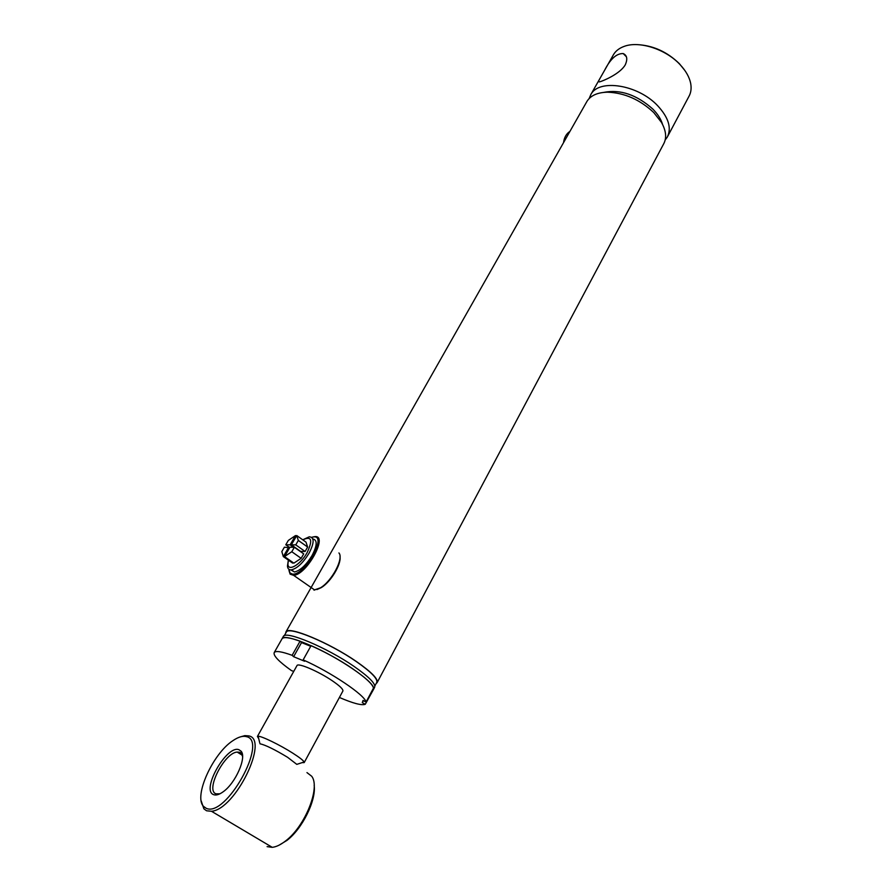 <?xml version="1.0" encoding="UTF-8"?>
<svg xmlns="http://www.w3.org/2000/svg" width="892" height="892" viewBox="0 0 892 892"><rect width="100%" height="100%" fill="white"/><g stroke="black" fill="none" stroke-linecap="round" stroke-linejoin="round"><path stroke-width="1.34" d="M286.165 632.383L286.343 632.071C288.651 625.916 329.449 642.876 356.298 661.563C371.373 672.111 378.163 679.113 376.669 682.558L374.863 685.959M586.546 102.112L587.025 101.264C590.76 95.444 597.595 92.422 607.519 92.188C624.523 92.824 639.932 99.603 653.747 112.548L661.396 122.293C666.168 130.745 666.904 137.992 663.581 144.047L377.227 682.436M293.736 671.408L291.472 670.606C278.728 661.507 272.985 655.475 274.245 652.509L282.073 638.717C284.314 632.651 325.468 649.922 352.652 668.732C367.917 679.347 374.807 686.338 373.347 689.728L365.263 704.279C361.717 705.639 353.098 703.364 339.406 697.466M283.199 636.732L283.366 636.42C285.641 630.309 326.795 647.525 353.946 666.346C369.177 676.972 376.056 683.986 374.584 687.398L373.514 689.404M285.652 633.298L285.964 631.859C288.294 625.638 329.438 642.753 356.521 661.596C371.719 672.233 378.565 679.291 377.048 682.759L376.179 683.473M340.008 556.798C341.335 564.413 330.731 581.974 321.321 587.594L316.883 589.601M338.927 552.951C343.955 558.225 332.014 581.004 320.496 587.806L313.906 590.08M312.802 536.995L315.032 536.605C328.412 535.334 306.77 574.849 293.613 575.329L290.134 574.158L288.986 570.512M311.642 537.296L313.962 536.872C327.308 535.702 304.551 575.585 292.52 574.136L290 572.987L288.897 569.308M569.943 131.369C566.342 133.711 564.201 137.48 563.532 142.675L563.532 142.631M625.27 64.826C627.778 59.128 627.098 55.371 623.229 53.576C616.628 53.297 610.44 58.861 604.631 70.234L599.97 78.463C598.387 81.016 598.287 82.142 599.647 81.841C602.758 81.094 620.074 73.947 625.27 64.826M637.178 44.622C653.033 45.414 667.104 51.781 679.414 63.722L684.911 70.546M613.083 55.349L613.584 54.468C615.826 50.833 619.327 48.146 624.099 46.417C639.062 40.619 665.51 49.015 679.827 64.38C685.825 70.724 689.46 77.147 690.72 83.647C691.579 88.52 690.966 92.824 688.858 96.537L667.718 136.286M589.144 98.555L590.872 94.485C598.956 78.608 637.836 84.595 657.527 105.568C668.576 117.488 671.81 128.024 667.249 137.167L665.198 139.944M603.717 92.389C620.319 89.144 636.698 94.719 652.866 109.114C657.794 114.143 661.028 119.227 662.544 124.389M258.702 738.609L257.409 736.469L258.134 736.246C261.456 735.967 279.988 744.965 292.699 753.093C299.366 757.353 303.18 760.307 304.139 761.969L296.802 764.366L287.592 757.297C274.647 749.481 265.437 744.976 259.973 743.772M304.139 761.969L304.183 762.604L302.109 762.627M246.292 736.625C242.646 735.666 238.119 737.06 232.723 740.784C212.909 753.651 193.43 796.355 203.521 806.357L206.085 808.23C225.754 818.399 268.916 740.338 246.292 736.625M201.168 800.86L203.878 808.81L206.565 810.783L211.471 811.274C235.521 809.557 269.585 738.777 248.6 735.878L244.854 735.621L240.182 736.937M213.69 794.683C216.109 795.553 219.242 794.605 223.078 791.851C235.655 783.198 247.051 756.918 240.996 751.12L238.933 749.726C226.713 744.608 200.644 790.568 213.69 794.683M242.579 756.449L241.319 753.539L239.413 752.246L237.194 752.079C224.505 752.569 205.026 790.624 216.065 793.847L219.9 793.813M267.098 846.642L272.25 847.333C276.208 846.898 280.59 844.813 285.407 841.078C305.209 826.393 320.629 787.335 311.687 776.241L306.959 772.595M269.373 845.783L270.075 846.04M279.118 845.148L286.878 840.454C302.377 828.802 316.381 800.135 314.162 785.35M342.84 691.122C343.498 689.471 339.952 686.004 332.192 680.696C318.578 671.42 298.14 662.656 297.025 665.521L296.947 665.666M274.245 652.509C275.851 650.625 281.816 651.561 292.13 655.319L300.08 641.158L301.552 642.574L293.624 656.702L304.618 661.262L303.146 659.879C330.965 672.178 365.185 695.281 366.055 702.06L373.547 687.966C372.845 680.919 338.871 657.727 311.085 645.63L303.146 659.879M301.552 642.574L310.717 646.299M366.055 702.06L363.055 700.432L362.297 702.662L365.263 704.279M363.39 700.61L362.297 702.662M283.366 636.42L282.073 638.717C283.756 636.698 289.755 637.524 300.08 641.158M292.13 655.319L293.624 656.702M288.417 560.154L287.926 564.023C287.926 572.04 300.414 564.792 307.082 552.728C313.003 540.006 311.587 535.724 302.834 539.872M303.592 539.392L309.301 536.794C314.486 537.341 314.374 542.871 308.955 553.397C303.012 562.963 297.147 568.449 291.372 569.854C288.975 570.044 287.67 568.773 287.469 566.041L288.216 561.001M290.848 569.888L294.449 571.995C300.236 570.601 306.101 565.127 312.033 555.571C317.251 545.491 317.519 539.939 312.824 538.935M296.757 535.546L306.001 542.124L307.64 547.052L305.097 551.479L300.649 551.412L291.35 544.845L296.757 535.546L298.329 540.44L295.765 544.867L305.097 551.479M294.36 547.275L303.715 553.887L301.15 558.325L293.869 563.153L284.515 556.597L289.956 547.231L294.36 547.275L291.784 551.724L284.515 556.597M292.977 562.529L292.632 563.12L283.299 556.575L281.839 551.568L284.392 547.175L289.61 547.833M307.64 547.052L298.329 540.44M295.765 544.867L291.35 544.845M301.15 558.325L291.784 551.724M289.744 547.599L285.774 544.8L288.328 540.429L295.52 535.546L296.389 536.17M293.568 547.264L290.123 544.834L285.774 544.8M295.52 535.546L290.123 544.834M288.729 547.22L283.299 556.575M291.149 569.876L294.092 571.75M285.975 632.729C285.618 624.779 328.156 641.928 356.343 661.574C372.053 672.59 378.765 679.704 376.491 682.904M284.258 635.74L286.343 632.071M285.964 631.859L587.025 101.264M321.321 587.594L320.496 587.806M293.613 575.329L314.787 590.069M290 572.987L290.134 574.158M626.385 56.787L623.229 53.576M590.872 94.485L599.97 78.463M604.642 70.234L613.584 54.468M259.75 742.891L258.134 736.246M257.409 736.469L297.025 665.521M304.239 762.504L342.918 690.966M203.521 806.357L203.878 808.81M241.319 753.539L240.996 751.12M242.245 755.212L237.194 752.079M272.25 847.333L211.471 811.274M286.878 840.454L285.407 841.078M287.926 564.023L287.469 566.041M294.449 571.995L291.372 569.854"/></g></svg>
